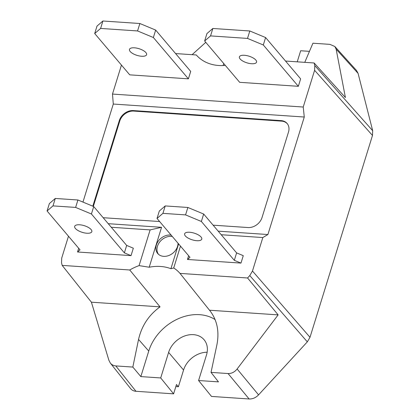 <?xml version="1.0" encoding="UTF-8"?>
<svg xmlns="http://www.w3.org/2000/svg" width="420" height="420" viewBox="0 0 420 420"><rect width="100%" height="100%" fill="white"/><g stroke="black" fill="none" stroke-linecap="round" stroke-linejoin="round"><path stroke-width="0.63" d="M178.043 243.254A12.101 9.524 139.7 0 1 163.653 256.347A12.101 9.524 139.7 0 1 157.857 253.68A12.101 9.524 139.7 0 1 157.988 241.573A12.101 9.524 139.7 0 1 170.247 235.042A12.101 9.524 139.7 0 1 171.176 235.153M172.294 236.471A12.054 9.487 -40.3 0 0 171.308 236.355A12.054 9.487 -40.3 0 0 159.395 242.429A12.054 9.487 -40.3 0 0 158.45 254.268M201.049 237.011A8.972 3.481 -162.8 0 0 191.872 232.554A8.972 3.481 -162.8 0 0 184.627 233.825A8.972 3.481 -162.8 0 0 185.341 235.94A8.972 3.481 -162.8 0 0 194.518 240.398A8.972 3.481 -162.8 0 0 201.763 239.127A8.972 3.481 -162.8 0 0 201.201 237.195A8.972 3.481 -162.8 0 0 201.049 237.011M91.103 229.541A8.972 3.481 17.2 0 1 91.823 231.656A8.972 3.481 17.2 0 1 84.578 232.927A8.972 3.481 17.2 0 1 75.401 228.47A8.972 3.481 17.2 0 1 74.681 226.354A8.972 3.481 17.2 0 1 79.674 224.784A8.972 3.481 17.2 0 1 91.103 229.541M130.179 51.502A8.972 3.481 -162.8 0 0 139.356 55.955A8.972 3.481 -162.8 0 0 146.601 54.689A8.972 3.481 -162.8 0 0 145.887 52.568A8.972 3.481 -162.8 0 0 136.71 48.116A8.972 3.481 -162.8 0 0 129.465 49.387A8.972 3.481 -162.8 0 0 130.179 51.502M240.125 58.973A8.972 3.481 17.2 0 1 239.405 56.858A8.972 3.481 17.2 0 1 246.65 55.587A8.972 3.481 17.2 0 1 255.827 60.039A8.972 3.481 17.2 0 1 256.547 62.16A8.972 3.481 17.2 0 1 252.452 63.761A8.972 3.481 17.2 0 1 240.125 58.973M68.476 236.224L61.719 258.064L61.52 262.789L62.181 265.393L91.408 302.195L108.885 360.276L110.329 363.069L130.651 388.663C131.938 390.233 133.707 391.109 135.959 391.288L173.602 393.844L176.489 384.526L178.385 386.762L175.849 386.589M207.139 352.238A21.635 17.026 -40.3 0 0 183.561 370.041L178.385 386.762M358.087 73.39L356.554 70.508L334.829 46.499L336.131 49.135L345.419 97.545L314.134 62.979L314.795 65.583L372.687 130.714L358.087 73.39L336.131 49.135M307.325 341.859L249.79 275.583L247.574 277.993L278.14 314.885L209.507 310.223L210.037 310.868C217.172 320.25 219.46 331.548 216.909 344.773L211.034 372.388L218.447 381.869L198.587 380.52L211.486 396.422L249.128 398.979C252.651 399.094 255.801 397.73 258.568 394.879L307.325 341.859L310.002 337.302L372.488 135.445L372.687 130.714M297.234 61.835L300.668 50.752L309.461 51.35M263.309 44.987L247.506 38.414L210.551 35.905L212.851 28.471L206.939 33.569L204.64 41.002L239.673 82.32L298.342 86.31L263.309 44.987L265.608 37.553L300.641 78.876L298.342 86.31M204.64 41.002L210.551 35.905M247.506 38.414L249.805 30.98L212.851 28.471M249.805 30.98L265.608 37.553M188.402 78.839L153.363 37.517L155.668 30.082L190.701 71.405L188.402 78.839L129.733 74.849L94.7 33.532L100.606 28.434L137.56 30.944L139.86 23.51L102.905 21L100.606 28.434M153.363 37.517L137.56 30.944M155.668 30.082L139.86 23.51M102.905 21L96.999 26.098L94.7 33.532M52.983 205.884L75.621 207.422L91.423 213.995L124.373 252.861L131.03 255.628L77.537 251.995L80.026 249.847L47.077 210.987L52.983 205.884L55.288 198.455L49.376 203.553L47.077 210.987M124.373 252.861L126.672 245.427L133.334 248.199L131.03 255.628M77.537 251.995L78.692 248.273M75.621 207.422L77.92 199.994L55.288 198.455M91.423 213.995L93.723 206.566L77.92 199.994M93.723 206.566L126.672 245.427M165.228 205.926L159.322 211.024L157.022 218.458L162.928 213.355L185.561 214.893L187.866 207.464L165.228 205.926L162.928 213.355M203.668 214.037L201.369 221.471L234.318 260.332L236.618 252.898L203.668 214.037L187.866 207.464M236.618 252.898L243.275 255.67L240.975 263.099L187.483 259.466L189.971 257.318L157.022 218.458M201.369 221.471L185.561 214.893M187.483 259.466L188.633 255.743M234.318 260.332L240.975 263.099M211.034 372.388L228.06 373.543C231.572 373.643 234.591 372.125 237.122 368.986L278.14 314.885M249.79 275.583L252.467 271.021L310.002 337.302M372.488 135.445L314.596 70.313L303.23 107.032L304.274 117.023L267.902 234.533L262.826 237.552L252.467 271.021M314.596 70.313L314.795 65.583M304.773 62.344L312.931 43.213L329.952 44.373L334.829 46.499M205.774 42.336L192.097 54.689M303.23 107.032L112.481 94.07L113.3 104.045L82.955 202.088M112.481 94.07L121.454 65.084M110.329 363.069C111.731 364.781 113.558 365.731 115.81 365.915L132.83 367.07L140.842 376.598L148.748 351.057A44.321 34.876 139.7 0 1 215.098 319.573M173.602 393.844L160.708 377.947L140.842 376.598M198.587 380.52L206.493 354.979A21.635 17.026 -40.3 0 0 204.052 339.707A21.635 17.026 -40.3 0 0 184.721 335.953A21.635 17.026 -40.3 0 0 168.614 352.406L160.708 377.947M92.815 206.189A12.191 9.592 139.7 0 1 92.862 206.041L93.088 206.304M93.34 206.404L119.752 121.076L119.317 120.577L92.862 206.041M119.317 120.577A12.191 9.592 139.7 0 1 133.313 110.57L281.132 120.614L281.552 121.128L133.728 111.085A12.175 9.581 -40.3 0 0 119.752 121.076M161.558 227.309L149.2 267.225L139.072 265.618L150.129 229.898L161.558 227.309L108.239 223.687M150.129 229.898L111.263 227.257M62.181 265.393L129.738 269.987A46.179 36.34 -40.3 0 1 139.072 265.618M91.408 302.195L160.041 306.863C148.801 315.031 141.64 325.889 138.547 339.444L132.83 367.07M160.041 306.863L129.738 269.987M223.739 63.525L223.099 65.557M225.341 65.41A46.179 36.34 139.7 0 1 196.597 55.319A46.179 36.34 139.7 0 1 196.292 54.973L175.576 53.566M281.132 120.614A12.191 9.592 -40.3 0 1 287.248 123.627A12.191 9.592 -40.3 0 1 288.488 132.074L262.028 217.539A12.191 9.592 -40.3 0 1 248.036 227.546L213.108 225.172M159.632 221.534L103.163 217.702M281.552 121.128A12.175 9.581 139.7 0 1 287.443 123.889M304.274 117.023L113.3 104.045M285.516 61.037L314.134 62.979M149.2 267.225A46.053 36.241 139.7 0 1 170.914 268.7L178.589 243.894M218.185 231.158L267.902 234.533M221.209 234.728L262.826 237.552M170.914 268.7L173.717 267.976L180.479 246.125M173.717 267.976A46.179 36.34 139.7 0 1 180.017 273.399L247.574 277.993M209.507 310.223L180.017 273.399M249.128 398.979L228.06 373.543M237.122 368.986L258.568 394.879M135.959 391.288L115.81 365.915M168.614 352.406L183.561 370.041M133.313 110.57L133.728 111.085M148.748 351.057L138.547 339.444"/></g></svg>

